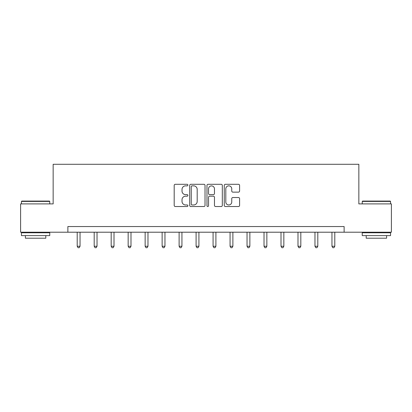 <?xml version="1.0" encoding="UTF-8"?>
<svg xmlns="http://www.w3.org/2000/svg" width="412" height="412" viewBox="0 0 412 412"><rect width="100%" height="100%" fill="white"/><g stroke="black" fill="none" stroke-linecap="round" stroke-linejoin="round"><path stroke-width="0.62" d="M187.887 185.081A0.778 0.778 0 0 0 187.105 184.298L175.301 184.298A1.112 1.112 0 0 0 174.188 185.41L174.188 205.418A1.112 1.112 0 0 0 175.301 206.525L187.105 206.525A0.778 0.778 0 0 0 187.887 205.748A0.778 0.778 0 0 0 187.105 204.97L185.58 204.97A3.559 3.559 0 0 1 182.022 201.417L182.022 199.748A3.559 3.559 0 0 1 185.58 196.189L187.105 196.189A0.778 0.778 0 0 0 187.887 195.412A0.778 0.778 0 0 0 187.105 194.634L185.58 194.634A3.559 3.559 0 0 1 182.022 191.08L182.022 189.412A3.559 3.559 0 0 1 185.58 185.858L187.105 185.858A0.778 0.778 0 0 0 187.887 185.081M238.481 192.136A1.112 1.112 0 0 0 239.588 191.024L239.588 185.41A1.112 1.112 0 0 0 238.481 184.298L225.364 184.298A1.112 1.112 0 0 0 224.252 185.41L224.252 205.418A1.112 1.112 0 0 0 225.364 206.525L238.481 206.525A1.112 1.112 0 0 0 239.588 205.418L239.588 198.636A1.112 1.112 0 0 0 238.481 197.523L232.868 197.523A1.112 1.112 0 0 0 231.755 198.636L231.755 201.998A2.972 2.972 0 0 1 228.784 204.97A2.972 2.972 0 0 1 225.812 201.998L225.812 188.83A2.972 2.972 0 0 1 228.784 185.858A2.972 2.972 0 0 1 231.755 188.83L231.755 191.024A1.112 1.112 0 0 0 232.868 192.136L238.481 192.136M67.872 232.208L20.6 232.208L20.6 203.904L53.153 203.904L53.153 164.28L358.847 164.28L358.847 203.904L391.4 203.904L391.4 232.208L344.128 232.208L344.128 226.548L67.872 226.548L67.872 232.208L344.128 232.208M205.027 185.41A1.112 1.112 0 0 0 203.914 184.298L190.802 184.298A1.112 1.112 0 0 0 189.69 185.41L189.69 205.418A1.112 1.112 0 0 0 190.802 206.525L203.914 206.525A1.112 1.112 0 0 0 205.027 205.418L205.027 185.41M208.086 184.298L221.198 184.298A1.112 1.112 0 0 1 222.31 185.41L222.31 205.418A1.112 1.112 0 0 1 221.198 206.525L215.584 206.525A1.112 1.112 0 0 1 214.472 205.418L214.472 197.302A1.112 1.112 0 0 0 213.365 196.189L209.641 196.189A1.112 1.112 0 0 0 208.529 197.302L208.529 205.748A0.778 0.778 0 0 1 207.751 206.525A0.778 0.778 0 0 1 206.973 205.748L206.973 185.41A1.112 1.112 0 0 1 208.086 184.298M192.023 185.858A0.778 0.778 0 0 0 191.245 186.636L191.245 204.192A0.778 0.778 0 0 0 192.023 204.97L193.635 204.97A3.559 3.559 0 0 0 197.194 201.417L197.194 189.412A3.559 3.559 0 0 0 193.635 185.858L192.023 185.858M214.472 188.887A2.972 2.972 0 0 0 211.5 185.91A2.972 2.972 0 0 0 208.529 188.887L208.529 193.527A1.112 1.112 0 0 0 209.641 194.634L213.365 194.634A1.112 1.112 0 0 0 214.472 193.527L214.472 188.887M77.209 232.208L77.209 246.252L80.041 246.252L80.041 232.208M80.041 246.252L79.192 247.72L78.059 247.72L77.209 246.252M21.79 201.077L49.414 201.077L49.754 201.417L21.45 201.417L21.79 201.077M35.602 235.607L21.45 235.607L21.45 232.775L49.754 232.775L49.754 235.607L35.602 235.607M45.794 235.607L45.794 238.213L25.41 238.213L25.41 235.607M362.586 201.077L390.21 201.077L390.55 201.417L362.246 201.417L362.586 201.077M376.398 235.607L362.246 235.607L362.246 232.775L390.55 232.775L390.55 235.607L376.398 235.607M386.59 235.607L386.59 238.213L366.206 238.213L366.206 235.607M94.194 232.208L94.194 246.252L97.026 246.252L97.026 232.208M97.026 246.252L96.176 247.72L95.043 247.72L94.194 246.252M111.178 232.208L111.178 246.252L114.006 246.252L114.006 232.208M114.006 246.252L113.161 247.72L112.028 247.72L111.178 246.252M128.158 232.208L128.158 246.252L130.99 246.252L130.99 232.208M130.99 246.252L130.141 247.72L129.007 247.72L128.158 246.252M145.142 232.208L145.142 246.252L147.975 246.252L147.975 232.208M147.975 246.252L147.125 247.72L145.992 247.72L145.142 246.252M162.127 232.208L162.127 246.252L164.96 246.252L164.96 232.208M164.96 246.252L164.11 247.72L162.977 247.72L162.127 246.252M179.112 232.208L179.112 246.252L181.939 246.252L181.939 232.208M181.939 246.252L181.089 247.72L179.962 247.72L179.112 246.252M196.091 232.208L196.091 246.252L198.924 246.252L198.924 232.208M198.924 246.252L198.074 247.72L196.941 247.72L196.091 246.252M213.076 232.208L213.076 246.252L215.909 246.252L215.909 232.208M215.909 246.252L215.059 247.72L213.926 247.72L213.076 246.252M230.061 232.208L230.061 246.252L232.888 246.252L232.888 232.208M232.888 246.252L232.038 247.72L230.911 247.72L230.061 246.252M247.04 232.208L247.04 246.252L249.873 246.252L249.873 232.208M249.873 246.252L249.023 247.72L247.89 247.72L247.04 246.252M264.025 232.208L264.025 246.252L266.858 246.252L266.858 232.208M266.858 246.252L266.008 247.72L264.875 247.72L264.025 246.252M281.01 232.208L281.01 246.252L283.842 246.252L283.842 232.208M283.842 246.252L282.993 247.72L281.859 247.72L281.01 246.252M297.994 232.208L297.994 246.252L300.822 246.252L300.822 232.208M300.822 246.252L299.972 247.72L298.839 247.72L297.994 246.252M314.974 232.208L314.974 246.252L317.807 246.252L317.807 232.208M317.807 246.252L316.957 247.72L315.824 247.72L314.974 246.252M331.959 232.208L331.959 246.252L334.791 246.252L334.791 232.208M334.791 246.252L333.941 247.72L332.808 247.72L331.959 246.252M21.45 203.904L21.45 201.417M27.903 232.775L27.903 232.208M43.301 232.775L43.301 232.208M49.754 203.904L49.754 201.417M362.246 203.904L362.246 201.417M368.699 232.775L368.699 232.208M384.097 232.775L384.097 232.208M390.55 203.904L390.55 201.417"/></g></svg>
